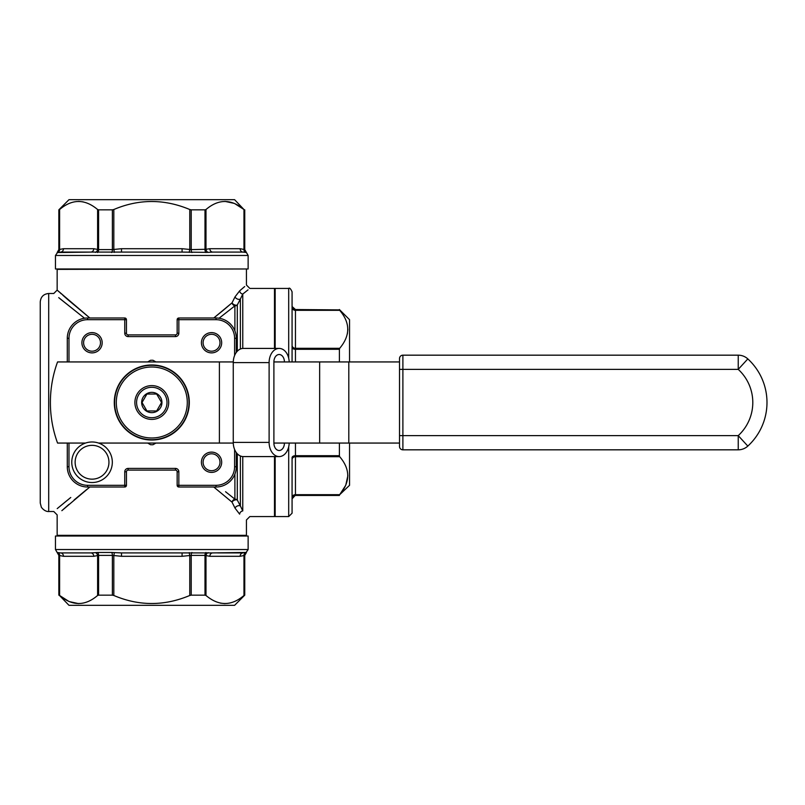 <?xml version="1.0" encoding="UTF-8"?>
<svg xmlns="http://www.w3.org/2000/svg" width="805" height="805" viewBox="0 0 805 805"><rect width="100%" height="100%" fill="white"/><g stroke="black" fill="none" stroke-linecap="round" stroke-linejoin="round"><path stroke-width="1.21" d="M85.481 443.062L57.558 443.062A118.305 118.305 0 0 1 57.558 361.938L233.279 361.938M233.279 443.062L98.602 443.062M92.042 352.882A10.143 10.143 0 0 1 83.257 337.677A10.143 10.143 0 0 1 100.826 337.677A10.143 10.143 0 0 1 92.042 352.882M211.554 472.394A10.143 10.143 0 0 1 202.769 457.18A10.143 10.143 0 0 1 220.329 457.18A10.143 10.143 0 0 1 211.554 472.394M211.554 352.882A10.143 10.143 0 0 1 202.769 337.677A10.143 10.143 0 0 1 220.329 337.677A10.143 10.143 0 0 1 211.554 352.882M399.511 361.938L273.891 361.938L273.891 443.062A7.436 5.263 90 0 0 279.154 450.498A7.436 5.263 90 0 0 284.417 443.062M182.081 556.295L182.081 552.914L212.772 552.914A3.381 2.928 -90 0 0 209.843 556.295L204.993 555.39L191.208 555.39L182.081 556.295L121.515 556.295L112.378 555.39L98.592 555.39L93.752 556.295L63.474 556.295L58.846 555.39L55.465 549.533L55.465 536.019L248.131 536.019L248.131 549.533L55.465 549.533M217.622 552.914L243.05 552.914A3.381 2.928 -90 0 0 240.121 556.295L209.843 556.295M208.082 552.622A3.381 2.878 -70.3 0 0 205.989 555.702L205.989 595.479L204.993 595.167L204.993 555.39A3.381 1.932 -90 0 1 205.959 552.461M189.225 552.622L189.779 555.702L189.779 595.479C164.311 606.175 138.993 606.175 113.817 595.479L112.378 595.167L112.378 555.39A3.381 1.429 -90 0 0 111.664 552.461L114.37 552.622L113.817 555.702L113.817 595.479M114.37 552.622L121.515 552.914L121.515 556.295M93.752 556.295A3.381 2.928 -90 0 0 90.824 552.914L95.503 552.622A3.381 2.878 -109.7 0 1 97.606 555.702L97.606 595.479C85.038 606.175 72.38 606.175 59.62 595.479L68.817 601.385M95.503 552.622L97.626 552.461A3.381 1.932 -90 0 1 98.592 555.39L98.592 595.167L112.378 595.167M57.155 552.461L60.546 552.914A3.381 2.928 -90 0 1 63.474 556.295M58.081 552.622A3.381 2.878 -70.3 0 1 59.62 555.702L59.62 595.479L59.178 555.39A3.381 3.371 -90 0 0 57.497 552.461M85.964 552.914L60.546 552.914L85.964 552.914M212.772 552.914L246.099 552.461A3.381 3.371 -90 0 0 244.408 555.39L243.965 595.479L244.75 595.167L244.75 555.39L240.121 556.295M245.515 552.622A3.381 2.878 -109.7 0 0 243.965 555.702L243.965 595.479C231.407 606.175 218.749 606.175 205.989 595.479M246.441 252.539L243.05 252.086A3.381 2.928 90 0 1 240.121 248.705L244.75 249.61L248.131 255.467L248.131 268.981L55.465 268.981L55.465 255.467L248.131 255.467M208.082 252.378L182.081 252.086L182.081 248.705L191.208 249.61L205.989 249.298A3.381 2.878 70.3 0 0 208.082 252.378L212.772 252.086A3.381 2.928 90 0 1 209.843 248.705L240.121 248.705M245.515 252.378A3.381 2.878 109.7 0 1 243.965 249.298L243.965 209.521L234.778 203.625M217.622 252.086L243.05 252.086L217.622 252.086M121.515 248.705L121.515 252.086L60.546 252.086A3.381 2.928 90 0 0 63.474 248.705L93.752 248.705L98.592 249.61L112.378 249.61L121.515 248.705L182.081 248.705M93.752 248.705A3.381 2.928 90 0 1 90.824 252.086L57.497 252.539A3.381 3.371 90 0 0 59.178 249.61L59.62 209.521L58.846 209.833L58.846 249.61L63.474 248.705M58.081 252.378A3.381 2.878 70.3 0 0 59.62 249.298L59.62 209.521C72.188 198.825 84.847 198.825 97.606 209.521L98.592 209.833L98.592 249.61A3.381 1.932 90 0 1 97.626 252.539M95.503 252.378A3.381 2.878 109.7 0 0 97.606 249.298L97.606 209.521M114.37 252.378L113.817 249.298L113.817 209.521C138.943 198.845 164.27 198.845 189.779 209.521L191.208 209.833L191.208 249.61A3.381 1.429 90 0 0 191.922 252.539M189.225 252.378L189.779 249.298L189.779 209.521M205.959 252.539A3.381 1.932 90 0 1 204.993 249.61L204.993 209.833L205.989 209.521L205.989 249.298L209.843 248.705M121.515 252.086L182.081 252.086M182.081 552.914L121.515 552.914M244.75 595.167L234.607 605.31L68.978 605.31L59.178 595.167M69.331 601.607L78.608 603.619M220.449 603.136L224.977 603.619M191.922 552.461A3.381 1.429 -90 0 0 191.208 555.39L191.208 595.167L204.993 595.167M191.208 595.167L189.779 595.479M98.592 595.167L97.606 595.479M111.664 252.539A3.381 1.429 90 0 0 112.378 249.61L112.378 209.833L98.592 209.833M205.989 209.521C218.558 198.825 231.216 198.825 243.965 209.521L234.607 199.69L68.978 199.69L58.846 209.833M234.265 203.393L224.977 201.381M83.136 201.864L78.608 201.381M112.378 209.833L113.817 209.521M204.993 209.833L191.208 209.833M288.693 358.195L288.693 288.421C289.518 287.556 290.645 288.683 292.074 291.802L292.074 361.938M295.455 443.062L295.455 455.7A3.381 1.932 180 0 0 292.074 457.632L292.074 513.198L288.693 516.579L275.169 516.579L275.169 456.586M339.7 348.303L339.398 349.3L295.455 349.3L295.455 348.303L339.7 348.303C350.406 335.554 350.406 322.896 339.7 310.327L295.455 310.327L295.455 348.303A3.381 2.928 180 0 1 292.074 345.375L292.074 347.368A3.381 1.932 180 0 0 295.455 349.3L295.455 361.938M295.455 309.543L292.074 306.514A3.381 3.371 180 0 0 295.455 309.885L339.398 309.885L295.455 309.543L295.455 310.327A3.381 2.928 180 0 1 292.074 307.399L292.074 336.671M292.074 498.486L292.074 498.486A3.381 3.371 -0 0 1 295.455 495.115L292.074 498.838M292.145 361.938A3.381 1.429 180 0 1 292.074 361.656L292.074 347.368M339.7 456.697L295.455 456.697L295.455 455.7L339.398 455.7L339.7 456.697C350.406 469.255 350.406 481.913 339.7 494.673L349.541 485.314L349.541 443.062M349.541 361.938L349.541 319.686L339.398 309.543M292.074 459.625A3.381 2.928 180 0 1 295.455 456.697L295.455 494.673L339.7 494.673L345.607 485.485M345.828 484.972L347.851 475.685M347.368 333.844L347.851 329.315M339.398 361.938L339.398 349.3M339.398 455.7L339.398 443.062M151.793 440.023A37.523 37.523 0 0 0 189.316 402.5A37.523 37.523 0 0 0 151.793 364.977A37.523 37.523 0 0 0 114.28 402.5A37.523 37.523 0 0 0 151.793 440.023M147.687 361.938L150.585 360.268A42.252 42.252 0 0 1 153.01 360.268L155.908 361.938M155.908 443.062L153.01 444.732A42.252 42.252 0 0 1 150.585 444.732L147.687 443.062M225.551 491.724L234.899 499.15A3.381 2.616 -50.2 0 0 232.031 502.149L235.02 508.126L239.638 514.143C248.654 521.841 248.654 521.841 239.638 514.143C248.654 521.841 248.654 521.841 239.638 514.143A3.381 2.999 129.2 0 1 242.768 510.934C252.116 518.41 252.116 518.41 242.768 510.934C252.116 518.41 252.116 518.41 242.768 510.934L240.383 505.943A3.381 2.204 -27.6 0 0 235.02 508.126L232.031 502.149L213.758 487.005M89.838 487.005L61.854 510.672M61.874 510.652L62.528 510.068M62.881 509.756L68.948 504.413M74.06 499.996L86.648 489.541M57.537 536.019L57.155 535.345L246.441 535.345L246.441 519.96L249.822 516.579L274.495 516.579L274.495 456.586M223.045 310.478L213.758 317.995L232.031 302.851L235.02 296.874L232.031 302.851A3.381 2.616 -129.8 0 0 234.899 305.85L219.071 318.227M59.852 298.595L84.515 318.227L58.715 297.639M48.703 293.493L48.703 511.507C49.336 511.467 45.201 512.393 41.357 507.251L40.25 503.065L40.25 301.935C40.753 296.803 43.571 293.986 48.703 293.493L53.774 293.493L57.155 290.112L89.838 317.995L68.596 300.285M57.215 508.609L70.76 497.48M66.785 500.7L57.266 508.569M245.767 268.981L57.155 269.373L57.155 290.112L59.318 292.064M240.383 349.028L240.383 299.058L242.768 294.067C252.116 286.59 252.116 286.59 242.768 294.067A3.381 2.999 50.8 0 1 239.638 290.857C248.654 283.159 248.654 283.159 239.638 290.857L235.02 296.874A3.381 2.204 27.6 0 0 240.383 299.058L237.294 304.974L237.294 351.242M244.69 286.55L240.011 290.535M234.899 330.875L234.899 305.85A3.381 2.999 180 0 0 237.294 304.974A3.381 1.982 -153 0 1 232.031 302.851L223.096 310.438M68.294 300.024L62.78 295.153M61.432 293.956L60.295 292.94M242.768 348.434L242.768 294.067L248.041 289.86M274.495 348.414L274.495 288.421L249.822 288.421L246.441 285.04L246.441 269.373M232.031 502.149A3.381 1.982 153 0 1 237.294 500.026L240.383 505.943L240.383 455.972M234.899 474.125L234.899 499.15A3.381 2.999 180 0 1 237.294 500.026L237.294 453.758M67.288 361.938L67.288 338.281A20.286 20.286 0 0 1 87.574 317.995L124.755 317.995A1.691 1.691 0 0 1 126.445 319.686L126.445 333.21A1.691 1.691 0 0 0 128.136 334.9L175.46 334.9A1.691 1.691 0 0 0 177.15 333.21L177.15 319.686A1.691 1.691 0 0 1 178.841 317.995L216.022 317.995A20.286 20.286 0 0 1 236.298 338.281L236.298 352.439M236.298 452.561L236.298 466.719A20.286 20.286 0 0 1 216.022 487.005L178.841 487.005A1.691 1.691 0 0 1 177.15 485.314L177.15 471.79A1.691 1.691 0 0 0 175.46 470.1L128.136 470.1A1.691 1.691 0 0 0 126.445 471.79L126.445 485.314A1.691 1.691 0 0 1 124.755 487.005L87.574 487.005A20.286 20.286 0 0 1 67.288 466.719L67.288 443.062M211.554 351.201A8.453 8.453 0 0 0 218.869 338.523A8.453 8.453 0 0 0 204.229 338.523A8.453 8.453 0 0 0 211.554 351.201M211.554 470.704A8.453 8.453 0 0 0 218.869 458.025A8.453 8.453 0 0 0 204.229 458.025A8.453 8.453 0 0 0 211.554 470.704M92.042 351.201A8.453 8.453 0 0 0 99.357 338.523A8.453 8.453 0 0 0 84.726 338.523A8.453 8.453 0 0 0 92.042 351.201M151.793 412.643A10.143 10.143 0 0 1 143.018 397.429A10.143 10.143 0 0 1 160.577 397.429A10.143 10.143 0 0 1 151.793 412.643M151.793 439.681A37.181 37.181 0 0 1 119.593 383.905A37.181 37.181 0 0 1 183.993 383.905A37.181 37.181 0 0 1 151.793 439.681A37.181 37.181 0 0 1 119.593 383.905A37.181 37.181 0 0 1 183.993 383.905A37.181 37.181 0 0 1 151.793 439.681M151.793 419.405A16.905 16.905 0 0 1 137.162 394.048A16.905 16.905 0 0 1 166.434 394.048A16.905 16.905 0 0 1 151.793 419.405A16.905 16.905 0 0 1 137.162 394.048A16.905 16.905 0 0 1 166.434 394.048A16.905 16.905 0 0 1 151.793 419.405M161.553 402.5L156.673 394.048L146.913 394.048L142.042 402.5L146.913 410.952L156.673 410.952L161.553 402.5L156.673 394.048L146.913 394.048L142.042 402.5L146.913 410.952L156.673 410.952L161.553 402.5M275.169 288.814L274.495 288.421M246.048 536.019L246.441 535.345M275.169 348.414L275.169 288.421L288.693 288.421M212.772 252.086L243.05 252.086M90.824 552.914L60.546 552.914M289.186 361.938A14.198 10.042 90 0 0 279.154 348.414A14.198 10.042 90 0 0 269.112 362.612L233.259 362.612A14.198 10.042 -90 0 1 243.301 348.414L279.154 348.414M269.112 442.388A14.198 10.042 90 0 0 279.154 456.586L243.301 456.586A14.198 10.042 -90 0 1 233.259 442.388L269.112 442.388L269.112 362.612M279.154 456.586A14.198 10.042 90 0 0 289.186 443.062M284.417 361.938A7.436 5.263 90 0 0 279.154 354.502A7.436 5.263 90 0 0 273.891 361.938M233.259 442.388L233.259 362.612M747.825 358.909A59.157 59.157 0 0 1 747.825 446.091A14.198 14.198 0 0 1 738.235 449.824L402.892 449.824A3.381 3.381 0 0 1 399.511 446.443L399.511 358.557A3.381 3.381 0 0 1 402.892 355.176L738.235 355.176A14.198 14.198 0 0 1 747.825 358.909L738.235 369.374L402.892 369.374L402.892 435.626L738.235 435.626A44.959 44.959 0 0 0 738.235 369.374L738.235 355.176M399.511 443.062L273.891 443.062M92.042 482.537A20.286 20.286 0 0 1 74.483 452.118A20.286 20.286 0 0 1 109.611 452.118A20.286 20.286 0 0 1 92.042 482.537M92.042 479.156A16.905 16.905 0 0 0 106.683 453.799A16.905 16.905 0 0 0 77.401 453.799A16.905 16.905 0 0 0 92.042 479.156M219.403 443.062L219.403 361.938M68.978 443.062L68.978 466.719A18.596 18.596 0 0 0 87.574 485.314L124.755 485.314L124.755 471.79A3.381 3.381 0 0 1 128.136 468.409L175.46 468.409A3.381 3.381 0 0 1 178.841 471.79L178.841 485.314L216.022 485.314A18.596 18.596 0 0 0 234.607 466.719L234.607 449.492M234.607 355.508L234.607 338.281A18.596 18.596 0 0 0 216.022 319.686L178.841 319.686L178.841 333.21A3.381 3.381 0 0 1 175.46 336.591A3.381 3.381 0 0 0 178.841 333.21L177.15 333.21M175.46 334.9L175.46 336.591L128.136 336.591A3.381 3.381 0 0 1 124.755 333.21A3.381 3.381 0 0 0 128.136 336.591L128.136 334.9M126.445 333.21L124.755 333.21L124.755 319.686L87.574 319.686A18.596 18.596 0 0 0 68.978 338.281L68.978 361.938M128.136 470.1L128.136 468.409A3.381 3.381 0 0 0 124.755 471.79L126.445 471.79M177.15 471.79L178.841 471.79A3.381 3.381 0 0 0 175.46 468.409L175.46 470.1M97.626 552.461L111.664 552.461M246.099 552.461L248.131 549.533M246.099 252.539A3.381 3.371 90 0 1 244.408 249.61L244.408 209.833M57.497 252.539L55.465 255.467M339.398 495.115L295.455 494.673A3.381 2.928 0 0 0 292.074 497.601M151.793 437.99A35.49 35.49 0 0 0 182.534 384.75A35.49 35.49 0 0 0 121.062 384.75A35.49 35.49 0 0 0 151.793 437.99M242.768 456.566L242.768 510.934M68.978 338.281L67.288 338.281A20.286 20.286 0 0 1 87.574 317.995L87.574 319.686M216.022 319.686L216.022 317.995A20.286 20.286 0 0 1 236.298 338.281L234.607 338.281M234.607 466.719L236.298 466.719A20.286 20.286 0 0 1 216.022 487.005L216.022 485.314M87.574 485.314L87.574 487.005A20.286 20.286 0 0 1 67.288 466.719L68.978 466.719M124.755 317.995L124.755 319.686L126.445 319.686M177.15 319.686L178.841 319.686L178.841 317.995M126.445 485.314L124.755 485.314L124.755 487.005M178.841 487.005L178.841 485.314L177.15 485.314M151.793 417.715A15.215 15.215 0 0 0 164.965 394.893A15.215 15.215 0 0 0 138.621 394.893A15.215 15.215 0 0 0 151.793 417.715M288.693 516.579L288.693 446.805M738.235 449.824L738.235 435.626L747.825 446.091M402.892 355.176L402.892 369.374L399.511 369.374M399.511 435.626L402.892 435.626L402.892 449.824M348.807 443.062L348.807 361.938M319.645 443.062L319.645 361.938M244.75 555.39L246.441 552.461M58.846 249.61L57.155 252.539M58.846 595.167L58.846 555.39M244.75 209.833L244.75 249.61M339.398 495.457L295.455 495.457M57.155 535.345L57.155 514.888L53.774 511.507L48.703 511.507M57.829 268.981L57.155 269.373M275.169 516.186L274.495 516.579"/></g></svg>
